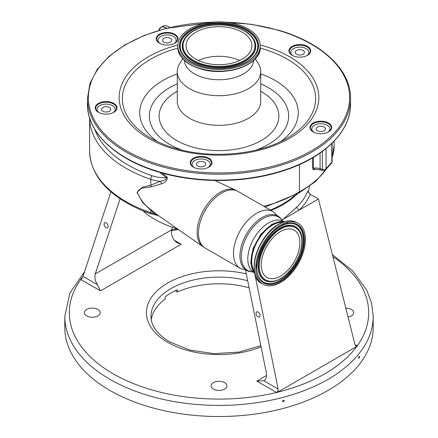 <?xml version="1.0" encoding="UTF-8"?>
<svg xmlns="http://www.w3.org/2000/svg" width="438" height="438" viewBox="0 0 438 438"><rect width="100%" height="100%" fill="white"/><g stroke="black" fill="none" stroke-linecap="round" stroke-linejoin="round"><path stroke-width="0.66" d="M94.745 129.265A121.55 70.179 0 0 0 127.918 164.929A121.55 70.179 0 0 0 152.145 175.758A2.721 1.128 108.8 0 0 150.765 179.334A124.272 71.75 180 0 1 125.996 168.258A124.272 71.75 180 0 1 89.598 117.888L89.598 150.853A124.272 71.75 0 0 0 125.996 201.589A124.272 71.75 0 0 0 150.765 212.665A27.211 15.713 0 0 0 154.291 213.673L142.405 202.252L137.017 192.375L142.476 187.201L150.765 185.154L160.483 181.332A2.721 1.117 -113.2 0 1 161.512 183.834L151.165 186.774C145.931 187.995 138.988 187.114 137.39 192.578C140.078 199.41 144.671 205.181 151.165 209.895L157.773 215.14L203.106 246.764A32.68 18.867 -60 0 1 199.109 220.341A32.68 18.867 -60 0 1 220.232 192.282A32.68 18.867 -60 0 1 235.743 190.229L237.987 191.406A32.746 18.905 -60 0 0 221.617 193.027A32.746 18.905 -60 0 0 200.226 221.885A32.746 18.905 -60 0 0 205.247 248.122L203.106 246.764M270.317 210.07A89.801 51.848 0 0 0 282.499 204.179A89.801 51.848 0 0 0 294.632 195.474M270.969 210.443A90.71 52.368 0 0 0 297.298 193.963M309.436 186.391A90.71 52.368 180 0 1 309.425 186.473L308.292 192.725M177.505 228.904A90.71 52.368 180 0 1 154.86 219.367A90.71 52.368 180 0 1 142.772 210.716M281.782 219.86L283.14 219.367L296.641 207.19L298.968 210.224L281.924 220.068M296.641 207.19A90.71 52.368 0 0 0 307.646 191.214L310.137 194.215L318.421 198.994L298.968 210.224A93.431 53.94 180 0 0 310.137 194.215M276.843 392.623L256.805 381.109L263.758 380.742L278.141 389.048L278.168 390.351L276.843 392.623L357.435 346.091L355.941 346.069L355.004 344.673L318.421 198.994M278.141 389.048L254.686 273.378M354.988 344.602L357.435 346.091M358.717 357.769C358.996 358.47 359.269 358.125 359.543 356.735C359.269 356.034 358.996 356.384 358.717 357.769L358.875 358.207M359.543 356.735L359.384 356.297M282.461 401.235C283.063 402.122 283.665 401.958 284.262 400.754C283.665 399.872 283.063 400.031 282.461 401.235L282.587 401.613M284.262 400.754L284.136 400.376M109.96 390.455A154.203 89.029 0 0 0 278.01 409.749A154.203 89.029 0 0 0 373.203 327.498L373.203 316.389A154.203 89.029 180 0 1 278.01 398.64A154.203 89.029 180 0 1 109.96 379.341A154.203 89.029 180 0 1 64.797 316.389L64.797 327.498A154.203 89.029 0 0 0 109.96 390.455M249.123 287.837A68.032 39.278 180 0 0 177.395 291.976L177.395 289.759A68.032 39.278 0 0 0 165.175 296.811L165.175 299.034A68.032 39.278 180 0 0 151.23 319.603M177.395 291.976L175.26 290.75M345.823 308.111A7.922 4.572 180 0 1 351.32 309.452A7.922 4.572 180 0 1 353.641 312.688A7.922 4.572 180 0 1 348.068 317.052M86.68 315.918A7.922 4.572 180 0 1 84.359 312.688A7.922 4.572 180 0 1 89.248 308.462A7.922 4.572 180 0 1 97.877 309.452A7.922 4.572 180 0 1 100.198 312.688A7.922 4.572 180 0 1 95.309 316.909A7.922 4.572 180 0 1 86.68 315.918M213.399 389.081A7.922 4.572 180 0 1 211.078 385.845A7.922 4.572 180 0 1 215.967 381.624A7.922 4.572 180 0 1 224.601 382.615A7.922 4.572 180 0 1 226.922 385.845A7.922 4.572 180 0 1 222.033 390.072A7.922 4.572 180 0 1 213.399 389.081M82.492 277.38L82.996 276.383L97.384 284.689L100.488 290.859L80.806 279.499L80.565 279.302L82.492 277.38A2.721 1.571 -60 0 1 80.806 279.499A149.67 86.412 0 0 0 113.168 373.789A149.67 86.412 0 0 0 276.482 392.47A2.721 1.571 120 0 0 278.168 390.351M332.891 256.619A149.67 86.412 0 0 1 357.194 345.872A2.721 1.571 -60 0 1 355.88 346.036M174.182 240.21L181.195 244.262L176.947 242.729L174.242 240.309C171.833 236.421 170.973 232.917 171.674 229.802L172.391 227.262M245.647 270.689L266.326 372.672C267.027 376.8 266.167 379.494 263.758 380.742L264.18 380.529M258.026 316.822A2.88 1.708 -118.6 0 0 259.46 316.964A2.88 1.708 -118.6 0 0 259.991 314.626A2.88 1.708 -118.6 0 0 258.141 312.053A2.88 1.708 -118.6 0 0 256.706 311.905A2.88 1.708 -118.6 0 0 256.175 314.243A2.88 1.708 -118.6 0 0 258.026 316.822M82.996 276.383L110.934 191.828M97.384 284.689C95.095 280.725 94.389 277.134 95.27 273.914L120.089 198.803M106.045 227.667A2.88 1.708 -118.6 0 0 107.48 227.815A2.88 1.708 -118.6 0 0 108.011 225.477A2.88 1.708 -118.6 0 0 106.16 222.904A2.88 1.708 -118.6 0 0 104.726 222.756A2.88 1.708 -118.6 0 0 104.195 225.094A2.88 1.708 -118.6 0 0 106.045 227.667M154.942 212.999L154.291 213.673C156.842 215.124 159.684 216.18 156.054 214.604M162.071 173.01L167.212 177.089C167.546 180.122 165.646 182.367 161.512 183.834M284.503 221.672A30.37 17.536 120 0 0 272.556 224.376A30.37 17.536 120 0 0 253.613 248.434A30.37 17.536 120 0 0 254.713 273.274M282.724 222.29A29.483 17.022 120 0 0 272.556 225.105A29.483 17.022 120 0 0 254.358 271.423M280.577 282.505A35.15 20.296 -60 0 1 263.003 284.246A35.15 20.296 -60 0 1 257.615 256.077A35.15 20.296 -60 0 1 280.577 225.105A35.15 20.296 -60 0 1 298.152 223.364A35.15 20.296 -60 0 1 303.539 251.527A35.15 20.296 -60 0 1 280.577 282.505M280.577 231.51A27.304 15.763 -60 0 1 294.226 230.158A27.304 15.763 -60 0 1 298.415 252.036A27.304 15.763 -60 0 1 280.577 276.099A27.304 15.763 -60 0 1 266.923 277.451A27.304 15.763 -60 0 1 262.74 255.568A27.304 15.763 -60 0 1 280.577 231.51M89.598 150.853C90.255 171.368 102.58 188.696 126.56 202.832C134.006 207.13 142.246 210.815 151.269 213.886A2.721 1.128 108.8 0 1 150.765 212.665L150.765 210.552L151.165 209.895M152.145 175.758A24.49 14.142 0 0 0 166.276 177.686C167.283 179.602 162.356 180.889 160.483 181.332A27.211 15.713 180 0 1 150.765 179.334L150.765 185.154A2.721 1.747 -100.1 0 1 151.165 186.774M159.865 172.38L166.276 177.686A2.721 1.807 128.9 0 0 167.212 177.089M263.813 206.314A110.666 63.893 0 0 0 299.466 191.756L298.88 193.016M208.866 180.292L204.436 180.045M313.263 157.461L313.263 168.099L314.599 169.161L320.545 169.9L322.844 170.579A2.721 2.721 0 0 0 325.653 169.769L331.418 163.237A2.721 1.982 -138.6 0 0 331.801 162.148A2.721 1.571 0 0 0 332.097 161.436L332.097 143.199M315.3 169.123C313.898 170.229 313.028 169.955 312.688 168.307L312.688 157.8M312.688 168.307A0.909 0.526 0 0 1 313.263 168.099A10.884 6.285 180 0 1 320.074 168.69L322.373 169.369A2.721 1.571 0 0 0 325.538 169.079A2.721 1.571 0 0 0 326.036 168.679A2.721 1.982 41.4 0 1 325.653 169.769M322.373 151.422L322.373 169.369A2.721 1.007 106.4 0 0 322.844 170.579M325.998 169.38A110.666 63.893 0 0 1 299.466 191.756L299.466 164.595M306.814 55.681A9.072 5.24 0 0 0 308.889 52.352A9.072 5.24 0 0 0 306.233 48.645A9.072 5.24 0 0 0 296.345 47.512A9.072 5.24 0 0 0 290.744 52.352A9.072 5.24 0 0 0 292.819 55.681M174.11 43.548A9.072 5.24 0 0 0 176.18 40.214A9.072 5.24 0 0 0 173.525 36.513A9.072 5.24 0 0 0 163.642 35.379A9.072 5.24 0 0 0 158.041 40.214A9.072 5.24 0 0 0 160.116 43.548M113.108 112.665A9.072 5.24 0 0 0 115.183 109.33A9.072 5.24 0 0 0 112.528 105.629A9.072 5.24 0 0 0 102.64 104.496A9.072 5.24 0 0 0 97.044 109.33A9.072 5.24 0 0 0 99.114 112.665M208.116 167.519A9.072 5.24 0 0 0 210.191 164.184A9.072 5.24 0 0 0 207.535 160.483A9.072 5.24 0 0 0 197.648 159.344A9.072 5.24 0 0 0 192.052 164.184A9.072 5.24 0 0 0 194.122 167.519M327.832 132.298A9.072 5.24 0 0 0 329.907 128.969A9.072 5.24 0 0 0 327.252 125.263A9.072 5.24 0 0 0 317.364 124.129A9.072 5.24 0 0 0 311.763 128.969A9.072 5.24 0 0 0 313.838 132.298M317.566 130.858A4.626 2.672 0 0 0 322.609 131.433A4.626 2.672 0 0 0 325.461 128.969A4.626 2.672 0 0 0 324.109 127.08A4.626 2.672 0 0 0 319.067 126.5A4.626 2.672 0 0 0 316.209 128.969A4.626 2.672 0 0 0 317.566 130.858M197.85 166.073A4.626 2.672 0 0 0 202.893 166.654A4.626 2.672 0 0 0 205.745 164.184A4.626 2.672 0 0 0 204.393 162.295A4.626 2.672 0 0 0 199.35 161.715A4.626 2.672 0 0 0 196.492 164.184A4.626 2.672 0 0 0 197.85 166.073M102.842 111.219A4.626 2.672 0 0 0 107.885 111.799A4.626 2.672 0 0 0 110.737 109.33A4.626 2.672 0 0 0 109.385 107.447A4.626 2.672 0 0 0 104.343 106.867A4.626 2.672 0 0 0 101.485 109.33A4.626 2.672 0 0 0 102.842 111.219M163.839 42.103A4.626 2.672 0 0 0 168.882 42.683A4.626 2.672 0 0 0 171.74 40.214A4.626 2.672 0 0 0 170.382 38.325A4.626 2.672 0 0 0 165.34 37.75A4.626 2.672 0 0 0 162.487 40.214A4.626 2.672 0 0 0 163.839 42.103M296.548 54.241A4.626 2.672 0 0 0 301.59 54.816A4.626 2.672 0 0 0 304.443 52.352A4.626 2.672 0 0 0 303.091 50.463A4.626 2.672 0 0 0 298.048 49.883A4.626 2.672 0 0 0 295.19 52.352A4.626 2.672 0 0 0 296.548 54.241M208.652 167.239A10.43 6.022 0 0 0 211.554 163.073A10.43 6.022 0 0 0 205.855 157.707A10.43 6.022 0 0 0 190.689 163.073A10.43 6.022 0 0 0 193.585 167.239M113.645 112.385A10.43 6.022 0 0 0 116.546 108.224A10.43 6.022 0 0 0 110.847 102.853A10.43 6.022 0 0 0 95.681 108.224A10.43 6.022 0 0 0 98.577 112.385M174.647 43.269A10.43 6.022 0 0 0 177.543 39.102A10.43 6.022 0 0 0 171.849 33.737A10.43 6.022 0 0 0 156.678 39.102A10.43 6.022 0 0 0 159.58 43.269M307.35 55.407A10.43 6.022 0 0 0 310.252 51.241A10.43 6.022 0 0 0 304.552 45.875A10.43 6.022 0 0 0 289.387 51.241A10.43 6.022 0 0 0 292.283 55.407M328.369 132.024A10.43 6.022 0 0 0 331.27 127.858A10.43 6.022 0 0 0 325.571 122.492A10.43 6.022 0 0 0 310.405 127.858A10.43 6.022 0 0 0 313.301 132.024M206.063 157.105A10.884 6.285 0 0 0 192.315 159.01A10.884 6.285 0 0 0 193.421 167.146A10.884 6.285 0 0 0 196.18 168.301A10.884 6.285 0 0 0 208.816 167.146A10.884 6.285 0 0 0 206.063 157.105M111.055 102.251A10.884 6.285 0 0 0 97.307 104.156A10.884 6.285 0 0 0 98.419 112.298A10.884 6.285 0 0 0 101.173 113.453A10.884 6.285 0 0 0 113.809 112.298A10.884 6.285 0 0 0 111.055 102.251M172.052 33.135A10.884 6.285 0 0 0 158.304 35.04A10.884 6.285 0 0 0 159.416 43.176A10.884 6.285 0 0 0 162.169 44.331A10.884 6.285 0 0 0 174.811 43.176A10.884 6.285 0 0 0 172.052 33.135M304.76 45.267A10.884 6.285 0 0 0 291.013 47.173A10.884 6.285 0 0 0 292.119 55.314A10.884 6.285 0 0 0 294.878 56.469A10.884 6.285 0 0 0 307.514 55.314A10.884 6.285 0 0 0 304.76 45.267M325.779 121.884A10.884 6.285 0 0 0 312.031 123.795A10.884 6.285 0 0 0 313.137 131.931A10.884 6.285 0 0 0 315.897 133.086A10.884 6.285 0 0 0 328.533 131.931A10.884 6.285 0 0 0 325.779 121.884M182.695 58.802L179.832 63.302A41.725 24.09 0 0 0 177.275 71.608A41.725 24.09 0 0 0 200.056 93.07A41.725 24.09 0 0 0 260.725 71.608A41.725 24.09 0 0 0 258.168 63.302L255.305 58.802M184.371 60.46A34.651 20.006 0 0 0 203.27 77.581A34.651 20.006 0 0 0 253.629 60.46M200.281 66.894A41.227 23.8 0 0 0 260.227 45.683A41.227 23.8 0 0 0 237.719 24.473A41.227 23.8 0 0 0 177.773 45.683A41.227 23.8 0 0 0 200.281 66.894M204.053 62.623A32.927 19.009 0 0 0 251.927 45.683A32.927 19.009 0 0 0 233.947 28.744A32.927 19.009 0 0 0 186.073 45.683A32.927 19.009 0 0 0 204.053 62.623M239.641 60.499A32.927 19.009 0 0 0 233.947 58.369A32.927 19.009 0 0 0 198.359 60.499M277.511 392.218A149.67 86.412 0 0 0 356.756 346.469M247.689 280.774A68.032 39.278 0 0 0 150.968 316.389C150.951 325.762 157.28 334.331 169.955 342.089L190.119 350.143L214.149 353.652L238.825 352.092L260.856 345.691M261.081 346.819A72.566 41.895 180 0 1 167.688 342.313A72.566 41.895 180 0 1 158.518 289.534A72.566 41.895 180 0 1 246.287 273.865M82.787 276.876A149.67 86.412 0 0 0 81.463 278.606M178.386 229.517A149.67 86.412 0 0 0 171.482 230.744M181.195 244.262L100.488 290.859M256.805 381.109L266.589 375.459M95.27 273.914L171.674 229.802M252.233 271.861A30.846 17.81 -60 0 1 242.099 249.375A30.846 17.81 -60 0 1 263.167 218.562A30.846 17.81 -60 0 1 282.039 220.226L283.391 221.387A29.483 17.022 -60 0 0 268.653 222.849A29.483 17.022 -60 0 0 249.397 248.817A29.483 17.022 -60 0 0 253.898 272.441L240.276 268.352A32.746 18.905 -60 0 1 235.261 242.11A32.746 18.905 -60 0 1 256.652 213.251A32.746 18.905 -60 0 1 273.022 211.631L237.987 191.406M251.012 271.746A31.377 18.117 -60 0 1 240.708 248.877A31.377 18.117 -60 0 1 262.138 217.538A31.377 18.117 -60 0 1 281.333 219.23L273.022 211.631M255.058 274.089A34.673 20.017 -60 0 1 278.623 224.365M261.53 283.397A35.15 20.296 -60 0 1 256.142 255.228A35.15 20.296 -60 0 1 279.105 224.256A35.15 20.296 -60 0 1 296.679 222.515C291.577 219.777 285.598 220.347 278.743 224.218C257.577 235.222 245.335 275.661 261.53 283.397L263.003 284.246M280.577 281.393C287.563 278.469 304.142 260.615 304.47 240.008C304.142 219.772 287.563 221.07 280.577 226.211C273.586 229.14 257.007 246.988 256.679 267.596C257.007 287.832 273.586 286.54 280.577 281.393M303.687 240.101A33.124 19.124 -60 0 1 280.265 280.67A33.124 19.124 -60 0 1 259.493 278.114C251.084 266.419 263.484 235.376 280.424 226.545C284.235 224.371 287.788 223.32 291.089 223.391A33.124 19.124 -60 0 1 303.687 240.101M280.534 226.424A33.124 19.124 -60 0 1 291.089 223.391M290.947 223.385A32.976 19.042 -60 0 1 303.337 240.019A32.976 19.042 -60 0 1 280.019 280.408A32.976 19.042 -60 0 1 259.416 277.993M299.515 230.706A30.972 17.881 120 0 0 299.439 230.58A30.972 17.881 120 0 0 280.019 228.193A30.972 17.881 120 0 0 258.748 259.745A30.972 17.881 120 0 0 269.896 281.749A30.972 17.881 120 0 0 270.043 281.754M270.186 281.76C273.438 281.815 276.849 280.813 280.424 278.76C296.115 270.438 307.553 242.291 299.592 230.826A30.824 17.799 120 0 0 280.265 228.455A30.824 17.799 120 0 0 259.093 259.854A30.824 17.799 120 0 0 270.186 281.76L269.896 281.749M280.577 278.426C274.336 283.019 259.542 284.174 259.252 266.112C259.542 247.722 274.336 231.79 280.577 229.178C286.813 224.59 301.612 223.435 301.902 241.491C301.612 259.887 286.813 275.814 280.577 278.426M280.019 278.771A30.972 17.881 120 0 0 281.043 278.152M332.097 157.565A110.666 63.893 0 0 0 334.156 145.301L332.097 157.855M326.036 148.591L326.036 168.679L331.801 162.148L331.801 143.489M320.074 153.07L320.074 168.69A2.721 1.007 106.4 0 0 320.545 169.9M159.29 171.855A131.526 75.938 0 0 0 350.526 104.195C350.937 131.635 323.819 158.096 282.68 170.99C245.302 183.183 197.549 183.675 159.443 172.26C116.097 159.832 87.009 132.572 87.474 104.195A131.526 75.938 0 0 0 159.29 171.855M215.261 21.982L166.166 28.366L144.102 35.505L124.803 44.966L108.969 56.409L97.198 69.428L89.932 83.554L87.474 98.271A131.526 75.938 0 0 0 159.29 165.931A131.526 75.938 0 0 0 350.526 98.271C350.991 69.894 321.903 42.634 278.557 30.206L251.434 24.304L222.739 21.982M212.052 22.223A130.623 75.413 0 0 0 91.219 81.884A130.623 75.413 0 0 0 159.7 164.721A130.623 75.413 0 0 0 335.382 131.767A130.623 75.413 0 0 0 278.3 30.337A130.623 75.413 0 0 0 225.948 22.223M177.79 45.026A99.842 57.646 0 0 0 119.18 96.212A99.842 57.646 0 0 0 173.672 148.893A99.842 57.646 0 0 0 307.963 123.697A99.842 57.646 0 0 0 264.328 46.165A99.842 57.646 0 0 0 260.21 45.026M177.795 48.147A96.639 55.796 0 0 0 150.667 138.063C157.79 142.175 165.882 145.564 174.954 148.241C211.056 159.312 259.225 154.849 287.333 138.063A96.639 55.796 0 0 0 262.871 48.903A96.639 55.796 0 0 0 260.205 48.147M280.605 141.594A79.273 45.771 0 0 0 260.725 73.874M177.275 73.874A79.273 45.771 0 0 0 157.395 141.594M177.275 83.844A69.653 40.214 0 0 0 181.989 150.114M177.275 91.257A59.869 34.564 0 0 0 191.822 146.845A59.869 34.564 0 0 0 267.684 136.163A59.869 34.564 0 0 0 260.725 91.257M256.011 150.114A69.653 40.214 0 0 0 260.725 83.844M177.275 71.608L177.275 101.233A41.725 24.09 0 0 0 200.056 122.695A41.725 24.09 0 0 0 260.725 101.233L260.725 71.608M200.5 68.865A40.75 23.526 0 0 0 254.609 59.338M200.281 68.552A41.227 23.8 0 0 0 260.227 47.342C261.366 64.917 226.052 77.203 200.407 68.876C186.019 64.293 178.474 57.115 177.773 47.342A41.227 23.8 0 0 0 200.281 68.552M201.026 66.05A39.595 22.858 0 0 0 254.281 56.064A39.595 22.858 0 0 0 236.974 25.316A39.595 22.858 0 0 0 183.719 35.308A39.595 22.858 0 0 0 201.026 66.05M256.219 52.631A38.922 22.475 0 0 0 236.673 26.028A38.922 22.475 0 0 0 193.974 28.837A38.922 22.475 0 0 0 181.781 52.631C185.066 58.528 191.548 62.968 201.228 65.946C221.732 72.522 250.306 65.421 256.219 52.631M256.148 52.757A38.785 22.393 0 0 0 236.608 26.368A38.785 22.393 0 0 0 194.149 29.127A38.785 22.393 0 0 0 181.847 52.757M183.905 39.978A36.776 21.232 0 0 0 183.84 40.104A36.776 21.232 0 0 0 202.307 65.24A36.776 21.232 0 0 0 242.647 62.579A36.776 21.232 0 0 0 254.16 40.104A36.776 21.232 0 0 0 254.095 39.978M254.029 39.853C250.782 34.093 244.618 29.833 235.534 27.079C216.356 21.019 189.895 27.408 183.971 39.853A36.639 21.15 0 0 0 202.367 64.895A36.639 21.15 0 0 0 242.559 62.251A36.639 21.15 0 0 0 254.029 39.853L254.16 40.104M202.674 64.189A35.965 20.767 0 0 0 251.045 55.111A35.965 20.767 0 0 0 235.326 27.183A35.965 20.767 0 0 0 186.955 36.255A35.965 20.767 0 0 0 202.674 64.189M166.725 28.224A11.443 6.608 -120 0 0 166.544 28.114A11.443 6.608 -120 0 0 158.764 30.408A11.519 6.652 -120 0 1 160.861 27.435L158.737 30.414M166.911 28.18A11.519 6.652 -120 0 0 166.621 28.005A11.519 6.652 -120 0 0 160.861 27.435L163.062 26.165A11.519 6.652 -120 0 1 168.822 26.734A11.519 6.652 -120 0 1 169.917 27.452A11.404 6.581 -120 0 0 168.904 26.784M373.203 316.389L371.572 303.101L366.743 290.175L352.929 271.1L332.371 254.555M177.215 228.817L171.674 229.791M84.567 271.62L69.877 293.088L64.797 316.389M151.269 213.886L158.605 215.677M240.276 268.352L205.247 248.122M254.757 273.454L250.733 262.904L253.033 248.499L260.862 234.253L271.976 224.245L282.488 221.299L284.684 221.617M256.104 262.92L256.81 270.016M296.679 222.515L298.152 223.364M286.895 222.4L288.675 223.473M282.039 220.226L281.333 219.23M327.405 167.787L315.645 181.441L298.902 193.005L265.11 207.059M214.921 180.478L235.743 190.229M331.418 163.237A2.721 2.721 0 0 0 332.097 161.436M334.156 141.118L334.156 145.301M308.889 52.352L308.889 54.213M176.18 40.214L176.18 42.081M115.183 109.33L115.183 111.197M210.191 164.184L210.191 166.046M329.907 128.969L329.907 130.831M311.763 128.969L311.763 130.831M192.052 164.184L192.052 166.046M97.044 109.33L97.044 111.197M158.041 40.214L158.041 42.081M290.744 52.352L290.744 54.213M350.526 104.195L350.526 98.271M260.227 47.342L260.227 45.683M177.773 47.342L177.773 45.683M87.474 104.195L87.474 98.271M163.062 26.165C164.693 25.278 166.637 25.47 168.882 26.729L169.966 27.441"/></g></svg>
